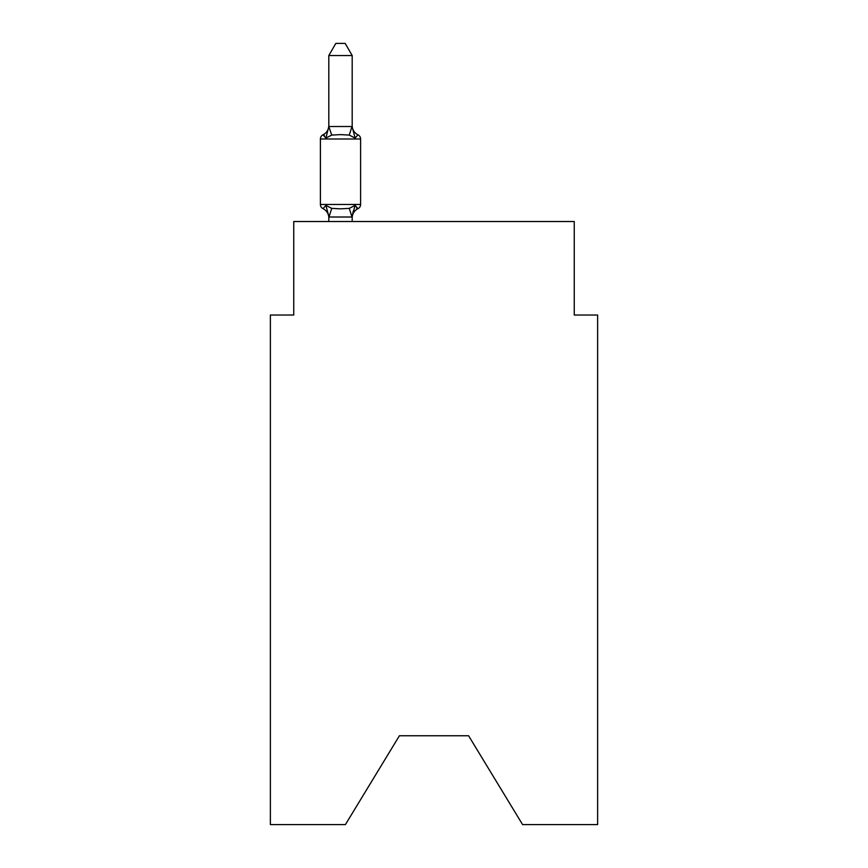 <?xml version="1.0" encoding="UTF-8"?>
<svg xmlns="http://www.w3.org/2000/svg" width="868" height="868" viewBox="0 0 868 868"><rect width="100%" height="100%" fill="white"/><g stroke="black" fill="none" stroke-linecap="round" stroke-linejoin="round"><path stroke-width="1.3" d="M468.601 735.771L522.59 824.6L597.629 824.6L597.629 315.019L574.247 315.019L574.247 221.524L293.753 221.524L293.753 315.019L270.371 315.019L270.371 824.6L345.41 824.6L399.399 735.771L468.601 735.771L399.399 735.771M352.191 217.911A10.286 10.286 0 0 1 357.974 208.656L355.11 205.369L357.974 208.656L355.11 205.369L357.974 208.656L355.11 205.369L357.974 208.656L355.11 205.369L357.974 208.656L355.11 205.369L357.974 208.656L355.11 205.369L357.974 208.656L355.11 205.369L357.974 208.656L355.11 205.369L357.974 208.656L355.11 205.369L357.974 208.656L355.11 205.369L357.974 208.656L355.11 205.369L357.974 208.656L355.11 205.369L357.974 208.656L355.11 205.369L357.974 208.656L355.11 205.369L357.974 208.656L355.11 205.369L357.974 208.656L355.11 205.369L351.996 217.011L329.005 217.011L325.891 205.369L323.026 208.656A4.676 4.676 0 0 1 320.401 204.457A4.676 4.676 0 0 0 323.026 208.656L325.891 205.369L323.026 208.656A4.676 4.676 0 0 1 320.401 204.457A4.676 4.676 0 0 0 323.026 208.656L325.891 205.369L323.026 208.656A4.676 4.676 0 0 1 320.401 204.457A4.676 4.676 0 0 0 323.026 208.656L325.891 205.369L323.026 208.656A4.676 4.676 0 0 1 320.401 204.457A4.676 4.676 0 0 0 323.026 208.656L325.891 205.369L323.026 208.656A4.676 4.676 0 0 1 320.401 204.457A4.676 4.676 0 0 0 323.026 208.656L325.891 205.369L323.026 208.656A4.676 4.676 0 0 1 320.401 204.457A4.676 4.676 0 0 0 323.026 208.656L325.891 205.369L323.026 208.656A4.676 4.676 0 0 1 320.401 204.457A4.676 4.676 0 0 0 323.026 208.656L325.891 205.369L323.026 208.656A4.676 4.676 0 0 1 320.401 204.457A4.676 4.676 0 0 0 323.026 208.656L325.891 205.369L323.026 208.656A4.676 4.676 0 0 1 320.401 204.457A4.676 4.676 0 0 0 323.026 208.656L325.891 205.369L323.026 208.656A4.676 4.676 0 0 1 320.401 204.457A4.676 4.676 0 0 0 323.026 208.656L325.891 205.369L323.026 208.656A4.676 4.676 0 0 1 320.401 204.457A4.676 4.676 0 0 0 323.026 208.656L325.891 205.369L323.026 208.656A4.676 4.676 0 0 1 320.401 204.457A4.676 4.676 0 0 0 323.026 208.656L325.891 205.369L323.026 208.656A4.676 4.676 0 0 1 320.401 204.457A4.676 4.676 0 0 0 323.026 208.656L325.891 205.369L323.026 208.656A4.676 4.676 0 0 1 320.401 204.457A4.676 4.676 0 0 0 323.026 208.656L325.891 205.369L323.026 208.656A4.676 4.676 0 0 1 320.401 204.457A4.676 4.676 0 0 0 323.026 208.656L325.891 205.369L323.026 208.656A4.676 4.676 0 0 1 320.401 204.457A4.676 4.676 0 0 0 323.026 208.656L325.891 205.369L323.026 208.656A4.676 4.676 0 0 1 320.401 204.457A4.676 4.676 0 0 0 323.026 208.656L325.891 205.369L323.026 208.656A4.676 4.676 0 0 1 320.401 204.457A4.676 4.676 0 0 0 323.026 208.656L325.891 205.369L323.026 208.656A4.676 4.676 0 0 1 320.401 204.457A4.676 4.676 0 0 0 323.026 208.656L325.891 205.369L323.026 208.656A4.676 4.676 0 0 1 320.401 204.457A4.676 4.676 0 0 0 323.026 208.656L325.891 205.369L323.026 208.656A4.676 4.676 0 0 1 320.401 204.457A4.676 4.676 0 0 0 323.026 208.656L325.891 205.369L323.026 208.656A4.676 4.676 0 0 1 320.401 204.457A4.676 4.676 0 0 0 323.026 208.656L325.891 205.369L323.026 208.656A4.676 4.676 0 0 1 320.401 204.457A4.676 4.676 0 0 0 323.026 208.656L325.891 205.369L323.026 208.656A4.676 4.676 0 0 1 320.401 204.457A4.676 4.676 0 0 0 323.026 208.656L325.891 205.369L323.026 208.656A4.676 4.676 0 0 1 320.401 204.457A4.676 4.676 0 0 0 323.026 208.656L325.891 205.369L323.026 208.656A4.676 4.676 0 0 1 320.401 204.457A4.676 4.676 0 0 0 323.026 208.656L325.891 205.369L323.026 208.656A4.676 4.676 0 0 1 320.401 204.457A4.676 4.676 0 0 0 323.026 208.656L325.891 205.369L323.026 208.656A4.676 4.676 0 0 1 320.401 204.457A4.676 4.676 0 0 0 323.026 208.656L325.891 205.369L323.026 208.656A4.676 4.676 0 0 1 320.401 204.457A4.676 4.676 0 0 0 323.026 208.656L325.891 205.369L323.026 208.656A4.676 4.676 0 0 1 320.401 204.457A4.676 4.676 0 0 0 323.026 208.656L325.891 205.369L323.026 208.656A4.676 4.676 0 0 1 320.401 204.457A4.676 4.676 0 0 0 323.026 208.656L325.891 205.369L331.728 208.374L340.495 208.841L349.272 208.374L355.11 205.369L357.974 208.656L356.639 208.016L357.974 208.656A4.676 4.676 0 0 0 360.6 204.457L360.6 138.999A4.676 4.676 0 0 0 357.974 134.8A4.676 4.676 0 0 1 360.6 138.999A4.676 4.676 0 0 0 357.974 134.8L355.11 138.088L357.974 134.8A4.676 4.676 0 0 1 360.6 138.999A4.676 4.676 0 0 0 357.974 134.8L355.11 138.088L357.974 134.8A4.676 4.676 0 0 1 360.6 138.999A4.676 4.676 0 0 0 357.974 134.8A4.676 4.676 0 0 1 360.6 138.999A4.676 4.676 0 0 0 357.974 134.8A4.676 4.676 0 0 1 360.6 138.999A4.676 4.676 0 0 0 357.974 134.8L355.11 138.088L357.974 134.8A4.676 4.676 0 0 1 360.6 138.999A4.676 4.676 0 0 0 357.974 134.8L355.11 138.088L357.974 134.8A4.676 4.676 0 0 1 360.6 138.999A4.676 4.676 0 0 0 357.974 134.8L355.11 138.088L357.974 134.8A4.676 4.676 0 0 1 360.6 138.999A4.676 4.676 0 0 0 357.974 134.8A4.676 4.676 0 0 1 360.6 138.999A4.676 4.676 0 0 0 357.974 134.8A4.676 4.676 0 0 1 360.6 138.999A4.676 4.676 0 0 0 357.974 134.8A4.676 4.676 0 0 1 360.6 138.999A4.676 4.676 0 0 0 357.974 134.8L355.11 138.088L357.974 134.8A4.676 4.676 0 0 1 360.6 138.999A4.676 4.676 0 0 0 357.974 134.8L355.11 138.088L357.974 134.8A4.676 4.676 0 0 1 360.6 138.999A4.676 4.676 0 0 0 357.974 134.8L355.11 138.088L357.974 134.8A4.676 4.676 0 0 1 360.6 138.999A4.676 4.676 0 0 0 357.974 134.8A4.676 4.676 0 0 1 360.6 138.999A4.676 4.676 0 0 0 357.974 134.8A4.676 4.676 0 0 1 360.6 138.999A4.676 4.676 0 0 0 357.974 134.8L355.11 138.088L357.974 134.8A4.676 4.676 0 0 1 360.6 138.999A4.676 4.676 0 0 0 357.974 134.8L355.11 138.088L357.974 134.8A4.676 4.676 0 0 1 360.6 138.999A4.676 4.676 0 0 0 357.974 134.8L355.11 138.088L357.974 134.8A4.676 4.676 0 0 1 360.6 138.999A4.676 4.676 0 0 0 357.974 134.8L355.11 138.088L357.974 134.8A4.676 4.676 0 0 1 360.6 138.999A4.676 4.676 0 0 0 357.974 134.8A4.676 4.676 0 0 1 360.6 138.999A4.676 4.676 0 0 0 357.974 134.8A4.676 4.676 0 0 1 360.6 138.999A4.676 4.676 0 0 0 357.974 134.8L355.11 138.088L357.974 134.8A4.676 4.676 0 0 1 360.6 138.999A4.676 4.676 0 0 0 357.974 134.8L355.11 138.088L357.974 134.8A4.676 4.676 0 0 1 360.6 138.999A4.676 4.676 0 0 0 357.974 134.8L355.11 138.088L357.974 134.8A4.676 4.676 0 0 1 360.6 138.999A4.676 4.676 0 0 0 357.974 134.8L355.11 138.088L357.974 134.8A4.676 4.676 0 0 1 360.6 138.999A4.676 4.676 0 0 0 357.974 134.8A4.676 4.676 0 0 1 360.6 138.999A4.676 4.676 0 0 0 357.974 134.8A4.676 4.676 0 0 1 360.6 138.999A4.676 4.676 0 0 0 357.974 134.8L355.11 138.088L357.974 134.8A4.676 4.676 0 0 1 360.6 138.999A4.676 4.676 0 0 0 357.974 134.8L355.11 138.088L357.974 134.8A4.676 4.676 0 0 1 360.6 138.999A4.676 4.676 0 0 0 357.974 134.8L355.11 138.088L357.974 134.8A4.676 4.676 0 0 1 360.6 138.999L320.401 138.999A4.676 4.676 0 0 1 323.026 134.8L324.361 135.441L323.026 134.8L324.361 135.441L323.026 134.8L324.361 135.441L323.026 134.8L324.361 135.441L323.026 134.8L324.361 135.441L323.026 134.8L324.361 135.441L323.026 134.8L324.361 135.441L323.026 134.8L324.361 135.441L323.026 134.8L324.361 135.441L323.026 134.8L324.361 135.441L323.026 134.8L324.361 135.441L323.026 134.8L324.361 135.441L323.026 134.8L324.361 135.441L323.026 134.8L324.361 135.441L323.026 134.8L324.361 135.441L323.026 134.8L325.891 138.088L323.026 134.8A10.286 10.286 0 0 0 328.809 125.556M352.191 55.552L328.809 55.552L335.829 43.4L345.171 43.4L352.191 55.552L352.191 126.934L355.11 138.088L357.974 134.8A10.286 10.286 0 0 1 352.191 125.556M328.809 217.911L328.809 217.911A10.286 10.286 0 0 0 323.026 208.656M352.191 216.523L353.287 211.022M355.11 138.088L349.272 135.082L340.495 134.616L331.728 135.082L325.891 138.088L323.026 134.8L325.891 138.088L323.026 134.8L325.891 138.088L323.026 134.8L325.891 138.088L323.026 134.8L325.891 138.088L323.026 134.8L325.891 138.088L323.026 134.8L325.891 138.088L323.026 134.8L325.891 138.088L323.026 134.8L325.891 138.088L323.026 134.8L325.891 138.088L323.026 134.8L325.891 138.088L323.026 134.8L325.891 138.088L323.026 134.8L325.891 138.088L323.026 134.8L325.891 138.088L323.026 134.8L325.891 138.088L323.026 134.8L325.891 138.088L328.809 126.511L352.191 126.511M328.809 55.552L328.809 126.511L331.728 135.082M320.401 138.999L320.401 204.457L360.6 204.457M352.191 221.524L352.191 216.946M328.809 221.524L328.809 216.946M331.728 208.374L329.005 217.011M349.272 208.374L351.996 217.011M351.996 126.457L349.272 135.082"/></g></svg>
